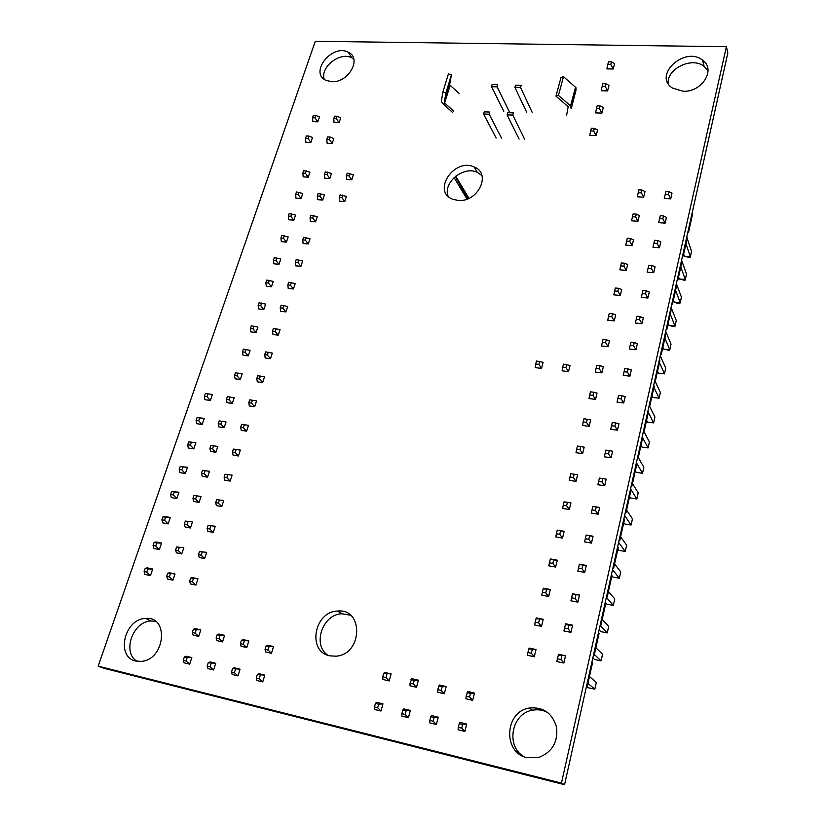 <?xml version="1.0" encoding="UTF-8"?>
<svg xmlns="http://www.w3.org/2000/svg" width="826" height="826" viewBox="0 0 826 826"><rect width="100%" height="100%" fill="white"/><g stroke="black" fill="none" stroke-linecap="round" stroke-linejoin="round"><path stroke-width="1.24" d="M98.17 666.128L104.086 668.327L564.55 784.7L727.83 53.04L726.405 46.7L315.274 41.3L98.17 666.128L561.453 783.089L726.405 46.7M564.55 784.7L561.453 783.089M481.93 175.587L477.273 172.335C463.603 165.541 442.726 182.629 448.095 196.206M708.037 70.912L704.144 66.421C692.178 56.364 666.623 68.661 668.213 83.591M547.968 712.683C543.105 710.009 537.943 709.183 532.491 710.205C511.8 713.272 505.326 745.744 523.663 756.513M353.796 59.1L351.793 57.82C340.364 51.326 320.023 67.102 324.184 79.234M350.482 615.205L341.995 613.78C322.677 614.017 311.97 644.776 327.85 655.266M155.484 621.317L151.127 620.987C132.996 621.059 121.773 652.272 136.92 661.265M458.141 200.419C477.986 202.638 491.842 173.45 474.227 166.997C454.207 157.343 431.378 191.756 452.978 199.303L458.141 200.419M683.019 91.221C701.883 92.533 716.348 69.353 702.565 60.174C684.754 45.647 652.488 75.507 672.478 88.062L683.019 91.221M527.164 757.7L538.407 757.587C551.964 752.403 558.035 742.306 556.61 727.314C552.367 713.106 543.24 706.684 529.229 708.047C504.645 711.609 502.497 752.744 527.164 757.7M331.784 81.671C348.582 82.92 362.315 58.099 348.242 52.224C332.031 43.313 308.635 73.225 326.27 80.463L331.784 81.671M329.832 655.844L336.141 656.185C362.8 654.233 363.75 607.998 337.555 611.064C314.19 611.364 306.88 651.662 329.832 655.844M135.794 661.027L141.132 661.399C165.262 660.005 169.402 615.742 145.562 618.467C124.519 618.591 115.372 657.021 135.794 661.027M339.083 122.692L340.694 117.819L337.132 116.259L334.602 116.156L333.797 118.603L336.327 118.696L339.083 122.692L334.034 122.485L333.797 118.603M312.548 117.746L312.847 121.608L317.824 121.814L319.466 116.972L315.862 115.423L313.364 115.33L312.548 117.746L315.036 117.85L317.824 121.814M336.327 118.696L337.132 116.259M315.036 117.85L315.862 115.423M310.844 142.444L312.496 137.55L308.852 136.053L306.353 135.939L305.517 138.386L308.015 138.51L310.844 142.444L305.847 142.206L305.517 138.386M332.176 143.487L333.807 138.551L330.204 137.054L327.664 136.93L326.838 139.408L329.378 139.522L332.176 143.487L327.106 143.239L326.838 139.408M308.015 138.51L308.852 136.053M329.378 139.522L330.204 137.054M346.352 175.721L346.559 179.521L351.773 179.831L353.414 174.74L347.188 173.171L346.352 175.721L348.964 175.876L349.79 173.326M339.29 197.445L339.517 201.203L344.752 201.554L346.414 196.402L340.136 194.874L339.29 197.445L341.912 197.631L342.749 195.039M351.773 179.831L348.964 175.876M344.752 201.554L341.912 197.631M562.692 367.219L562.103 370.843L568.515 371.597L570.033 365.453L563.466 364.142L562.692 367.219L565.913 367.601L568.515 371.597M535.723 364.049L535.238 367.642L541.536 368.396L543.095 362.304L536.508 360.993L535.723 364.049L538.882 364.421L541.536 368.396M565.913 367.601L566.677 364.514M538.882 364.421L539.667 361.365M265.043 649.35L266.075 645.994L267.645 645.23L273.509 646.572L271.465 653.283L265.59 651.92L265.043 649.35L267.985 650.031L271.465 653.283M264.816 675.121L257.299 674.605L258.92 673.696L264.816 675.121L262.74 681.915L256.845 680.49L256.256 678.012L259.209 678.724L262.74 681.915M273.509 646.572L269.018 646.665L267.985 650.031M266.075 645.994L269.018 646.665M260.252 675.317L259.209 678.724M257.299 674.605L256.256 678.012M248.843 640.914L241.419 640.315L243.081 639.592L248.843 640.914L246.778 647.543L241.016 646.211L240.376 643.64L243.267 644.311L246.778 647.543M240.056 669.163L232.54 668.637L234.264 667.769L240.056 669.163L237.96 675.895L232.168 674.481L231.486 672.003L234.388 672.715L237.96 675.895M244.31 640.986L243.267 644.311M241.419 640.315L240.376 643.64M235.441 669.339L234.388 672.715M232.54 668.637L231.486 672.003M216.133 638.033L217.186 634.74L218.952 634.048L224.62 635.349L222.535 641.916L216.866 640.604L216.133 638.033L218.983 638.694L222.535 641.916M215.731 663.309L208.224 662.772L210.041 661.936L215.731 663.309L213.614 669.969L207.925 668.585L207.161 666.107L210.011 666.799L213.614 669.969M224.62 635.349L220.026 635.4L218.983 638.694M217.186 634.74L220.026 635.4M211.074 663.464L210.011 666.799M208.224 662.772L207.161 666.107M183.248 660.315L184.332 657.011L186.242 656.216L191.828 657.558L189.691 664.156L184.105 662.793L183.248 660.315L186.056 660.996L189.691 664.156M200.811 629.877L193.387 629.267L195.246 628.596L200.811 629.877L198.705 636.381L193.129 635.091L192.324 632.52L195.112 633.17L198.705 636.381M191.828 657.558L187.13 657.682L186.056 660.996M184.332 657.011L187.13 657.682M196.175 629.908L195.112 633.17M193.387 629.267L192.324 632.52M466.174 696.204L467.753 691.507L474.496 693.055L472.668 700.334L465.926 698.765L466.174 696.204L469.55 696.989L472.668 700.334M466.721 724.03L462.643 724.443L459.246 723.617L459.958 722.399L466.721 724.03L464.873 731.413L458.089 729.771L458.306 727.324L461.703 728.14L464.873 731.413M474.496 693.055L470.469 693.344L469.55 696.989M467.093 692.56L470.469 693.344M462.643 724.443L461.703 728.14M459.246 723.617L458.306 727.324M446.174 686.551L442.086 686.809L438.771 686.045L439.566 685.033L446.174 686.551L444.316 693.747L437.708 692.209L437.832 689.648L441.146 690.412L444.316 693.747M438.265 717.185L434.115 717.557L430.78 716.751L431.626 715.584L438.265 717.185L436.376 724.485L429.726 722.864L429.819 720.417L433.165 721.222L436.376 724.485M442.086 686.809L441.146 690.412M438.771 686.045L437.832 689.648M434.115 717.557L433.165 721.222M430.78 716.751L429.819 720.417M410.026 683.205L411.906 678.683L418.39 680.17L416.5 687.284L410.006 685.776L410.026 683.205L413.279 683.959L416.5 687.284M410.346 710.463L406.124 710.804L402.851 710.019L403.831 708.894L410.346 710.463L408.426 717.68L401.901 716.09L401.88 713.633L405.153 714.428L408.426 717.68M418.39 680.17L414.229 680.397L413.279 683.959M410.976 679.643L414.229 680.397M406.124 710.804L405.153 714.428M402.851 710.019L401.88 713.633M374.457 706.984L375.438 703.411L376.553 702.327L382.944 703.866L380.993 711.01L374.591 709.451L374.457 706.984L377.668 707.768L380.993 711.01M391.121 673.902L383.698 673.366L384.761 672.436L391.121 673.902L389.201 680.944L382.83 679.457L382.727 676.897L385.928 677.63L389.201 680.944M382.944 703.866L378.649 704.186L377.668 707.768M375.438 703.411L378.649 704.186M386.898 674.099L385.928 677.63M383.698 673.366L382.727 676.897M210.341 400.476L204.848 399.67L204.383 396.325L205.354 393.506L212.396 394.467L210.341 400.476L206.965 396.697L204.383 396.325M206.965 396.697L207.935 393.878L212.396 394.467M207.935 393.878L205.354 393.506M176.805 498.563L171.23 497.541L170.631 494.454L171.653 491.48L178.963 492.234L176.805 498.563L173.243 494.929L170.631 494.454M173.243 494.929L174.265 491.955L178.963 492.234M174.265 491.955L171.653 491.48M150.456 575.608L144.829 574.4L144.116 571.54L145.18 568.443L147.08 567.834L152.707 569.021L150.456 575.608L146.76 572.098L144.116 571.54M146.76 572.098L147.823 569L152.707 569.021M147.823 569L145.18 568.443M159.356 549.579L153.739 548.443L153.068 545.501L154.121 542.445L155.969 541.949L161.576 543.074L159.356 549.579L155.711 546.027L153.068 545.501M155.711 546.027L156.754 542.971L161.576 543.074M156.754 542.971L154.121 542.445M168.132 523.901L162.546 522.817L161.906 519.802L162.939 516.797L164.746 516.415L170.332 517.489L168.132 523.901L164.539 520.308L161.906 519.802M164.539 520.308L165.572 517.293L170.332 517.489M165.572 517.293L162.939 516.797M193.79 448.879L188.256 447.971L187.719 444.749L188.72 441.858L195.896 442.705L193.79 448.879L190.321 445.173L187.719 444.749M190.321 445.173L191.322 442.271L195.896 442.705M191.322 442.271L188.72 441.858M202.122 424.512L196.609 423.666L196.103 420.382L197.084 417.522L204.208 418.431L202.122 424.512L198.694 420.775L196.103 420.382M198.694 420.775L199.675 417.915L204.208 418.431M199.675 417.915L197.084 417.522M185.354 473.556L179.8 472.596L179.232 469.436L180.244 466.504L187.492 467.31L185.354 473.556L181.844 469.891L179.232 469.436M181.844 469.891L182.845 466.948L187.492 467.31M182.845 466.948L180.244 466.504M586.759 685.198L587.523 685.219L592.51 662.855L591.87 662.276M587.523 685.219L586.873 684.671M589.465 676.525L596.31 682.462L594.823 689.183L588.308 687.759L586.522 686.272M587.936 683.381L594.823 689.183M534.298 656.742L527.401 655.266L527.907 652.519L531.366 653.252L534.298 656.742L536.012 649.525L529.125 648.069L527.907 652.519M563.859 663.041L556.827 661.543L557.457 658.797L560.988 659.551L563.859 663.041L565.531 655.751L558.51 654.275L557.457 658.797M536.012 649.525L528.764 648.906M532.223 649.639L531.366 653.252M565.531 655.751L558.304 655.142M561.825 655.885L560.988 659.551M593.419 655.369L594.183 655.379L599.087 633.356L598.468 632.716M594.183 655.379L593.543 654.781M592.851 657.878L594.596 659.499L601.08 660.862L594.369 654.522M595.876 647.77L602.546 654.223L601.08 660.862M572.573 625.179L570.921 632.355L563.921 630.94L564.581 628.09L568.092 628.793L568.918 625.189L565.418 624.487L565.583 623.775L572.573 625.179L568.918 625.189M541.526 626.387L543.209 619.293L536.353 617.92L535.186 622.143L534.659 624.993L541.526 626.387L538.635 622.845L535.186 622.143M570.921 632.355L568.092 628.793M565.418 624.487L564.581 628.09M543.209 619.293L536.043 618.591M539.481 619.283L538.635 622.845M599.975 625.984L600.729 625.984L605.572 604.281L604.962 603.6M600.729 625.984L600.12 625.344M602.195 619.417L608.69 626.387L607.244 632.933L600.801 631.632L599.098 629.877M600.626 625.984L607.244 632.933M550.302 589.516L548.629 596.506L541.804 595.195L542.362 592.242L545.79 592.892L546.626 589.392L543.198 588.731L543.477 588.215L550.302 589.516L546.626 589.392M577.87 602.144L579.501 595.071L572.552 593.749L572.418 594.307L570.921 600.801L577.87 602.144L575.092 598.52L571.602 597.848M548.629 596.506L545.79 592.892M543.198 588.731L542.362 592.242M579.501 595.071L572.418 594.307M575.908 594.968L575.092 598.52M606.439 597.022L607.193 597.033L611.963 575.639L611.374 574.906M607.193 597.033L606.594 596.331M608.432 591.478L614.761 598.943L613.336 605.386L606.924 604.157L605.262 602.278M606.367 597.353L613.336 605.386M584.725 572.387L586.326 565.428L579.418 564.179L578.51 568.071L577.808 571.127L584.725 572.387L581.979 568.701L578.51 568.071M557.282 560.183L555.64 567.07L548.846 565.831L549.424 562.785L552.831 563.404L553.657 559.945L550.498 558.965L557.282 560.183L553.657 559.945M586.326 565.428L579.315 564.581M582.784 565.211L581.979 568.701M555.64 567.07L552.831 563.404M550.261 559.336L549.424 562.785M612.799 568.495L613.553 568.495L618.251 547.421L617.683 546.636M613.553 568.495L612.964 567.751M614.575 563.931L620.739 571.871L619.335 578.231L612.954 577.064L611.921 575.794M612.541 569.661L619.335 578.231M564.158 531.294L562.537 538.077L555.784 536.91L556.394 533.772L559.78 534.35L560.586 530.942L557.405 530.147L564.158 531.294L560.586 530.942M593.047 536.229L591.468 543.085L584.591 541.897L585.314 538.738L588.762 539.337L589.558 535.898L586.171 535.052L593.047 536.229L589.558 535.898M562.537 538.077L559.78 534.35M557.209 530.364L556.394 533.772M591.468 543.085L588.762 539.337M586.109 535.31L585.314 538.738M619.077 540.38L619.82 540.369L624.456 519.595L623.898 518.78M619.82 540.369L619.252 539.585M620.625 536.776L626.635 545.181L625.251 551.448L618.901 550.343L617.9 549.001M618.633 542.372L625.251 551.448M570.931 502.838L569.341 509.518L562.62 508.424L563.249 505.182L566.615 505.729L567.421 502.384L564.044 501.836L570.931 502.838L567.421 502.384M598.117 514.216L591.271 513.101L592.015 509.859L595.453 510.416L598.117 514.216L599.666 507.463L592.831 506.359L592.015 509.859M569.341 509.518L566.615 505.729M564.044 501.836L563.249 505.182M599.666 507.463L592.8 506.472M596.238 507.03L595.453 510.416M625.261 512.667L626.005 512.657L630.568 492.182L630.021 491.315M626.005 512.657L625.447 511.821M626.593 509.993L632.448 518.852L631.085 525.037L624.766 523.994L623.795 522.569M624.642 515.455L631.085 525.037M604.663 485.781L597.848 484.738L598.623 481.403L602.03 481.919L604.663 485.781L606.191 479.132L599.397 478.068L598.623 481.403M574.142 474.238L577.601 474.795L576.032 481.382L569.351 480.35L570.002 477.025L573.358 477.542L574.142 474.238L570.787 473.732L570.002 477.025M602.804 478.584L602.03 481.919M576.032 481.382L573.358 477.542M631.353 485.358L632.096 485.337L636.598 465.152L636.061 464.243M632.096 485.337L631.56 484.459M632.489 483.582L638.188 492.874L636.846 498.976L630.558 497.995L629.608 496.498M630.558 488.92L636.846 498.976M582.64 453.65L575.99 452.689L576.651 449.282L579.997 449.757L582.64 453.65L584.178 447.155L577.436 446.03L576.651 449.282M609.278 450.573L612.613 451.213L611.106 457.769L604.333 456.788L605.128 453.371L608.525 453.856L609.278 450.573L605.881 450.087L605.128 453.371M580.771 446.505L579.997 449.757M611.106 457.769L608.525 453.856M637.362 458.43L638.095 458.399L642.535 438.503L642.019 437.563M638.095 458.399L637.579 457.49M638.292 457.542L643.846 467.258L642.514 473.277L636.268 472.348L642.514 473.277L636.402 462.746M635.339 470.789L636.268 472.348M615.659 422.964L618.953 423.707L617.456 430.17L610.724 429.252L611.529 425.751L614.916 426.206L615.659 422.964L612.283 422.509L611.529 425.751M589.144 426.33L582.526 425.431L583.218 421.941L586.532 422.385L589.144 426.33L590.662 419.928L583.982 418.73L583.218 421.941M617.456 430.17L614.916 426.206M587.296 419.174L586.532 422.385M643.289 431.884L644.022 431.853L648.389 412.236L647.894 411.245M642.163 436.933L648.121 447.919L649.432 441.982L643.506 430.893M640.997 445.42L641.895 447.052L648.121 447.919L641.895 447.052M593.739 392.247L597.053 393.093L595.546 399.392L588.969 398.566L589.681 394.993L592.975 395.406L593.739 392.247L590.435 391.834L589.681 394.993M621.947 395.757L625.189 396.604L623.723 402.964L617.022 402.117L617.848 398.524L621.214 398.948L621.947 395.757L618.591 395.344L617.848 398.524M595.546 399.392L592.975 395.406M623.723 402.964L621.214 398.948M649.133 405.711L649.856 405.669L654.171 386.331L653.686 385.308M649.856 405.669L649.36 404.678M649.267 405.7L654.946 417.037L653.645 422.902L647.46 422.086L653.645 422.902L648.348 412.463M646.572 420.393L647.46 422.086M628.142 368.954L631.332 369.883L629.897 376.16L623.227 375.376L624.074 371.71L627.419 372.092L628.142 368.954L624.807 368.561L624.074 371.71M600.079 365.701L603.341 366.641L601.865 372.856L595.319 372.082L596.052 368.437L599.335 368.819L600.079 365.701L596.795 365.319L596.052 368.437M629.897 376.16L627.419 372.092M601.865 372.856L599.335 368.819M654.884 379.898L655.617 379.857L659.871 360.786L659.396 359.723M655.617 379.857L655.132 378.824M652.086 395.685L652.943 397.451L659.107 398.215L652.943 397.451M653.934 387.384L659.107 398.215L660.377 392.422L654.76 380.476M634.254 342.532L637.393 343.554L635.979 349.739L629.34 349.016L630.207 345.268L633.532 345.629L634.254 342.532L630.93 342.17L630.207 345.268M608.091 346.683L601.576 345.97L602.33 342.253L605.592 342.604L608.091 346.683L609.557 340.56L603.063 339.187L602.33 342.253M635.979 349.739L633.532 345.629M606.336 339.538L605.592 342.604M660.573 354.447L661.285 354.406L665.488 335.593L665.023 334.489M661.285 354.406L660.821 353.332M660.273 355.769L665.746 368.138L664.486 373.848L658.353 373.135L664.486 373.848L659.458 362.635M657.517 371.318L658.353 373.135M612.5 313.735L615.669 314.851L614.234 320.891L607.75 320.24L608.525 316.441L611.777 316.771L612.5 313.735L609.247 313.415L608.525 316.441M641.967 323.689L635.37 323.028L636.257 319.208L639.561 319.538L641.967 323.689L643.371 317.597L636.96 316.151L636.257 319.208M614.234 320.891L611.777 316.771M640.274 316.482L639.561 319.538M666.169 329.347L666.892 329.295L671.022 310.741L670.578 309.605M666.892 329.295L666.427 328.19M665.715 331.402L671.042 344.174L669.793 349.801L663.691 349.14L669.494 350.379L669.793 349.801L664.899 338.226M662.886 347.261L663.691 349.14M618.571 288.305L621.71 289.503L620.285 295.46L613.842 294.861L614.627 291L617.858 291.289L618.571 288.305L615.339 288.016L614.627 291M646.2 290.804L649.267 292.001L647.883 298.01L641.317 297.412L642.215 293.519L645.509 293.819L646.2 290.804L642.917 290.504L642.215 293.519M620.285 295.46L617.858 291.289M647.883 298.01L645.509 293.819M671.693 304.587L672.405 304.526L676.494 286.23L676.05 285.063M672.405 304.526L671.961 303.39M668.172 323.524L668.967 325.454L674.718 326.745L675.038 326.074L668.967 325.454M670.268 314.128L675.038 326.074L676.267 320.509L671.073 307.355M652.055 265.497L655.07 266.767L653.707 272.704L647.181 272.146L648.09 268.192L651.363 268.46L652.055 265.497L648.782 265.218L648.09 268.192M624.57 263.226L627.657 264.506L626.253 270.381L619.841 269.834L620.646 265.91L623.857 266.178L624.57 263.226L621.348 262.967L620.646 265.91M653.707 272.704L651.363 268.46M626.253 270.381L623.857 266.178M677.144 280.159L677.857 280.097L681.884 262.038L681.46 260.84M677.857 280.097L677.423 278.93M676.37 283.617L681.429 297.154L680.211 302.646L674.171 302.079L676.855 303.132L679.87 303.41L680.211 302.646L675.565 290.36M673.397 300.086L674.171 302.079M630.475 238.497L633.521 239.85L632.148 245.642L625.757 245.157L626.583 241.161L629.784 241.399L630.475 238.497L627.275 238.26L626.583 241.161M657.826 240.531L660.8 241.894L659.458 247.738L652.963 247.242L653.893 243.216L657.145 243.464L657.826 240.531L654.564 240.294L653.893 243.216M632.148 245.642L629.784 241.399M659.458 247.738L657.145 243.464M682.524 256.06L683.226 255.998L687.201 238.177L686.788 236.948M683.226 255.998L682.813 254.79M681.605 260.2L686.52 274.098L685.322 279.518L679.313 279.002L684.96 280.375L685.322 279.518L680.8 266.891M678.559 276.958L679.313 279.002M636.299 214.11L639.314 215.545L637.951 221.254L631.601 220.821L632.437 216.763L635.617 216.97L636.299 214.11L633.119 213.903L632.437 216.763M663.515 215.916L666.448 217.352L665.116 223.123L658.663 222.679L659.602 218.591L662.844 218.807L663.515 215.916L660.273 215.7L659.602 218.591M637.951 221.254L635.617 216.97M665.116 223.123L662.844 218.807M687.831 232.282L688.533 232.22L692.456 214.636L692.054 213.376M688.533 232.22L688.12 230.981M687.17 238.311L691.548 251.341L690.371 256.69L684.382 256.215L689.989 257.64L690.371 256.69L685.962 243.732M683.649 254.119L684.382 256.215M669.122 191.642L672.013 193.16L670.712 198.849L664.28 198.457L665.24 194.306L668.461 194.492L669.122 191.642L665.901 191.456L665.24 194.306M643.671 197.197L637.352 196.815L638.209 192.695L641.379 192.881L643.671 197.197L645.013 191.56L642.05 190.052L638.88 189.866L638.209 192.695M670.712 198.849L668.461 194.492M642.05 190.052L641.379 192.881M329.842 178.499L331.505 173.439L325.279 171.88L324.442 174.41L327.013 174.565L329.842 178.499L324.711 178.179L324.442 174.41M308.243 177.177L309.926 172.159L303.7 170.61L302.853 173.119L305.383 173.264L308.243 177.177L303.194 176.867L302.853 173.119M327.013 174.565L327.85 172.025M305.383 173.264L306.229 170.755M301.067 198.55L302.77 193.48L296.482 191.962L295.625 194.502L298.176 194.668L301.067 198.55L295.997 198.199L295.625 194.502M317.298 195.969L317.597 199.685L322.739 200.047L324.432 194.926L318.144 193.408L317.298 195.969L319.879 196.134L322.739 200.047M298.176 194.668L299.033 192.128M319.879 196.134L320.725 193.573M315.553 221.864L317.256 216.68L310.917 215.194L310.06 217.785L312.651 217.981L315.553 221.864L310.39 221.461L310.06 217.785M288.315 216.154L288.718 219.799L293.808 220.191L295.532 215.059L289.183 213.583L288.315 216.154L290.866 216.34L293.808 220.191M312.651 217.981L313.508 215.39M290.866 216.34L291.733 213.769M280.912 238.064L281.336 241.667L286.446 242.101L288.191 236.907L281.8 235.462L280.912 238.064L283.473 238.28L286.446 242.101M308.274 243.949L310.008 238.704L303.607 237.269L302.739 239.891L305.341 240.108L308.274 243.949L303.09 243.515L302.739 239.891M283.473 238.28L284.35 235.678M305.341 240.108L306.209 237.475M300.912 266.323L302.657 261.016L296.204 259.612L295.326 262.265L297.928 262.503L300.912 266.323L295.698 265.838L295.326 262.265M279.002 264.289L280.768 259.023L274.315 257.629L273.427 260.262L275.987 260.5L279.002 264.289L273.871 263.814L273.427 260.262M297.928 262.503L298.816 259.849M275.987 260.5L276.875 257.857M293.447 288.976L295.212 283.597L288.708 282.234L287.809 284.929L290.432 285.197L293.447 288.976L288.222 288.45L287.809 284.929M271.455 286.746L273.241 281.418L266.736 280.066L265.827 282.74L268.409 282.988L271.455 286.746L266.313 286.23L265.827 282.74M290.432 285.197L291.32 282.502M268.409 282.988L269.307 280.324M263.814 309.502L265.631 304.102L259.054 302.791L258.146 305.496L260.737 305.775L263.814 309.502L258.652 308.934L258.146 305.496M280.21 307.881L280.644 311.34L285.889 311.918L287.685 306.467L281.108 305.155L280.21 307.881L282.833 308.17L285.889 311.918M260.737 305.775L261.646 303.07M282.833 308.17L283.741 305.444M278.228 335.16L280.045 329.636L273.416 328.366L272.508 331.133L275.141 331.443L278.228 335.16L272.972 334.53L272.508 331.133M256.081 332.537L257.918 327.065L251.29 325.805L250.361 328.541L252.963 328.851L256.081 332.537L250.897 331.928L250.361 328.541M275.141 331.443L276.06 328.676M252.963 328.851L253.881 326.105M242.483 351.886L243.05 355.211L248.244 355.872L250.102 350.338L243.412 349.119L242.483 351.886L245.085 352.217L248.244 355.872M270.474 358.69L272.322 353.105L265.621 351.886L264.702 354.684L267.345 355.015L270.474 358.69L265.198 358.019L264.702 354.684M245.085 352.217L246.024 349.439M267.345 355.015L268.274 352.217M256.793 378.535L257.32 381.819L262.627 382.541L264.485 376.873L257.733 375.706L256.793 378.535L259.447 378.897L262.627 382.541M234.491 375.541L235.09 378.804L240.314 379.506L242.194 373.899L235.441 372.733L234.491 375.541L237.103 375.892L240.314 379.506M259.447 378.897L260.386 376.057M237.103 375.892L238.053 373.073M232.271 403.449L234.181 397.771L227.367 396.645L226.407 399.495L229.029 399.867L232.271 403.449L227.036 402.696L226.407 399.495M254.666 406.691L256.556 400.961L249.731 399.836L248.781 402.706L251.455 403.098L254.666 406.691L249.338 405.927L248.781 402.706M229.029 399.867L229.989 397.017M251.455 403.098L252.405 400.218M218.209 423.759L218.869 426.897L224.125 427.703L226.056 421.952L219.179 420.878L218.209 423.759L220.841 424.161L224.125 427.703M246.602 431.172L248.512 425.359L241.636 424.296L240.665 427.197L243.35 427.61L246.602 431.172L241.254 430.346L240.665 427.197M220.841 424.161L221.812 421.281M243.35 427.61L244.31 424.698M233.417 449.065L240.366 450.087L238.435 455.973L233.066 455.095L232.447 452.018L233.417 449.065L240.366 450.087M209.897 448.353L210.888 445.431L217.837 446.453L215.875 452.287L210.599 451.419L209.897 448.353L212.54 448.786L215.875 452.287M232.447 452.018L235.131 452.452L238.435 455.973M235.131 452.452L236.112 449.499M210.888 445.431L217.837 446.453M212.54 448.786L213.531 445.854M230.155 481.104L226.809 477.624L224.114 477.16L224.765 480.174L230.155 481.104L232.116 475.136L225.106 474.176L232.116 475.136M202.484 470.314L209.494 471.274L207.512 477.191L202.225 476.272L201.482 473.267L202.484 470.314L209.494 471.274M224.114 477.16L225.106 474.176M226.809 477.624L227.8 474.64M201.482 473.267L204.136 473.721L207.512 477.191M204.136 473.721L205.137 470.758M193.976 495.517L201.048 496.426L199.045 502.425L193.728 501.444L192.964 498.522L193.976 495.517L201.048 496.426M221.76 506.575L218.374 503.148L215.669 502.652L216.36 505.595L221.76 506.575L223.753 500.535L216.67 499.627L223.753 500.535M192.964 498.522L195.617 499.007L199.045 502.425M195.617 499.007L196.629 496.003M215.669 502.652L216.67 499.627M218.374 503.148L219.375 500.112M208.121 525.419L215.276 526.265L213.253 532.398L207.832 531.345L207.109 528.485L208.121 525.419L215.276 526.265M185.344 521.072L192.489 521.918L190.455 527.99L185.127 526.967L184.322 524.107L185.344 521.072L192.489 521.918M207.109 528.485L209.825 529.012L213.253 532.398M209.825 529.012L210.836 525.935M184.322 524.107L186.986 524.624L190.455 527.99M186.986 524.624L188.018 521.578M204.631 558.562L201.152 555.227L198.426 554.669L199.19 557.457L204.631 558.562L206.676 552.346L199.458 551.562L206.676 552.346M181.751 553.916L178.24 550.591L175.556 550.044L176.403 552.831L181.751 553.916L183.816 547.762L176.599 546.967L183.816 547.762M198.426 554.669L199.458 551.562M201.152 555.227L202.184 552.109M175.556 550.044L176.599 546.967M178.24 550.591L179.283 547.504M167.73 573.213L169.66 572.821L175.029 573.946L172.933 580.182L167.564 579.036L166.676 576.341L167.73 573.213L175.029 573.946M189.629 581.215L190.672 578.066L192.51 577.642L197.972 578.789L195.896 585.097L190.434 583.93L189.629 581.215L192.365 581.803L195.896 585.097M166.676 576.341L169.371 576.909L172.933 580.182M169.371 576.909L170.424 573.781M190.672 578.066L197.972 578.789M192.365 581.803L193.408 578.644M590.652 130.952L591.344 128.288L594.348 128.402L597.611 129.888L596.155 135.588L589.754 135.319L590.652 130.952L593.657 131.076L596.155 135.588M594.348 128.402L593.657 131.076M602.175 86.276L602.846 83.674L605.83 83.746L609.01 85.367L607.595 90.912L601.256 90.736L602.175 86.276L605.159 86.348L607.595 90.912M605.83 83.746L605.159 86.348M600.12 105.924L597.136 105.831L595.536 112.883L601.906 113.1L603.352 107.483L600.12 105.924L599.449 108.567L601.906 113.1M596.455 108.464L599.449 108.567M607.833 64.366L608.494 61.795L611.457 61.847L614.606 63.53L613.202 69.002L606.893 68.878L607.833 64.366L610.796 64.418L613.202 69.002M611.457 61.847L610.796 64.418M514.897 87.329L515.507 85.202L521.165 85.357L520.566 87.484L514.897 87.329L526.606 112.119M532.14 112.315L520.566 87.484M507.081 114.876L507.701 112.708L513.39 112.914L512.781 115.082L507.081 114.876L519.11 139.078M524.665 139.326L512.781 115.082M483.571 114.009L484.191 111.871L489.797 112.068L489.178 114.215L483.571 114.009L496.158 138.066M501.64 138.303L489.178 114.215M491.511 86.689L492.131 84.572L497.706 84.727L497.097 86.844L491.511 86.689L503.788 111.303M509.229 111.5L497.097 86.844M561.019 77.438L555.96 96.136L558.438 95.403L563.497 76.673L561.019 77.438M566.605 115.206L568.205 106.699L555.96 96.136M571.117 108.557L570.57 105.873L575.515 87.257L563.497 76.673M575.515 87.257L575.97 87.732L570.57 105.873L558.438 95.403M452.297 112.212L441.239 102.052L442.901 91.975L448.384 73.968L451.43 74.825L449.654 84.644L450.17 85.336L444.605 103.054L444.254 102.465L449.654 84.758L444.605 103.054L450.17 85.336L459.142 93.421M453.835 111.149L444.77 103.157M449.654 84.644L444.254 102.465L445.957 92.842L442.901 91.975M451.43 74.825L445.957 92.842M467.02 199.097L454.063 177.611M467.95 198.746L455.25 176.568M468.146 198.663L455.508 176.351M468.972 198.302L455.725 176.175M474.95 168.256L476.705 168.359M575.97 87.732L576.042 89.993L571.396 108.175L575.97 87.732M474.227 166.997L477.273 172.335M702.565 60.174L704.144 66.421M529.229 708.047L532.491 710.205M348.242 52.224L351.793 57.82M337.555 611.064L341.995 613.78M145.562 618.467L151.127 620.987"/></g></svg>

